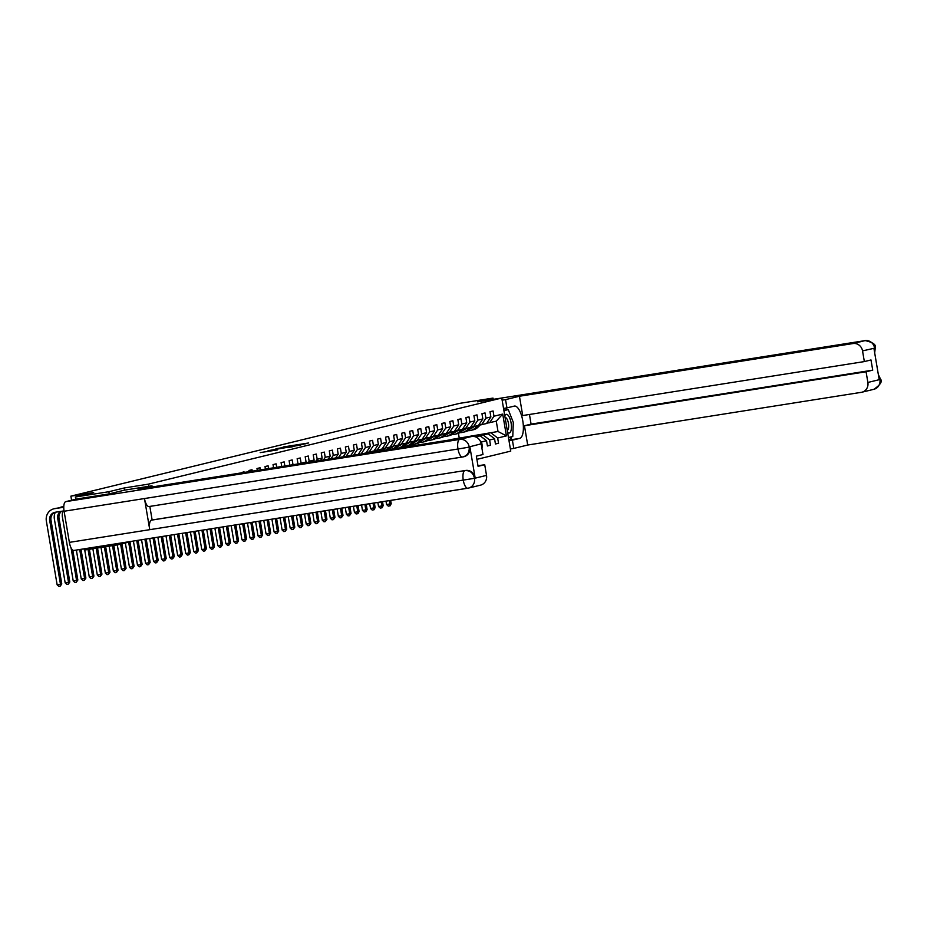 <?xml version="1.0" encoding="UTF-8"?>
<svg xmlns="http://www.w3.org/2000/svg" width="927" height="927" viewBox="0 0 927 927"><rect width="100%" height="100%" fill="white"/><g stroke="black" fill="none" stroke-linecap="round" stroke-linejoin="round"><path stroke-width="1.39" d="M308.679 442.967L283.592 446.918L308.679 442.967M277.312 449.896L260.197 452.619L277.324 449.931M529.456 414.485L531.078 424.114L872.724 370.151L870.998 359.954L864.346 361.576L862.539 350.893A8.737 8.134 -103.7 0 0 853.049 343.546L865.076 340.615L493.222 399.352L493.013 398.089L459.514 403.384L441.229 407.845L418.459 411.437L70.881 496.142L71.576 500.221M124.577 490.128L124.218 487.973L108.865 491.716L75.377 496.999L93.662 492.55L70.881 496.142M124.218 487.973L148.332 484.161L501.774 398.019L510.754 451.113L476.895 459.363M493.013 398.089L477.66 401.831L501.774 398.019M300.487 444.937L307.463 443.233L275.922 448.784L300.487 444.937M300.418 445.064L268.054 450.707L300.418 445.064M117.636 543.535L117.845 544.798L84.357 550.093L84.137 548.83M75.747 499.213L75.377 496.999M108.865 491.716L109.235 493.859M148.702 486.316L148.332 484.161M235.968 473.72L234.925 473.894M240.985 472.932L243.986 471.681L244.114 472.434M249.131 471.646L248.934 470.476L252.028 469.722L252.271 471.148M257.277 470.36L256.976 468.517L260.058 467.764L260.417 469.862M265.435 469.074L265.006 466.559L268.1 465.806L268.563 468.575M273.581 467.787L273.036 464.601L276.13 463.848L276.709 467.289M281.727 466.501L281.078 462.643L284.172 461.889L284.867 466.003M289.873 465.203L289.108 460.684L292.202 459.931L293.013 464.717M298.03 463.917L297.15 458.726L300.232 457.973L301.124 463.21L306.072 462.005L305.18 456.768L308.274 456.014L309.154 461.252L314.102 460.047L313.222 454.809L316.304 454.056L317.196 459.294L322.132 458.089L321.252 452.851L324.346 452.098L325.226 457.335L330.174 456.13L329.282 450.893L332.376 450.14L333.268 455.377L338.204 454.172L337.324 448.935L340.418 448.181L341.298 453.419L346.246 452.214L345.354 446.976L348.448 446.223L349.328 451.461L354.276 450.255L353.396 445.018L356.478 444.265L357.37 449.502L362.318 448.297L361.426 443.06L364.52 442.306L365.4 447.544L370.348 446.339L369.467 441.101L372.55 440.348L373.442 445.586L378.39 444.381L377.498 439.143L380.591 438.39L381.472 443.627L386.42 442.422L385.528 437.185L388.622 436.432L389.514 441.669L394.45 440.464L393.569 435.226L396.663 434.473L397.544 439.711L402.492 438.506L401.6 433.268L404.693 432.515L405.586 437.753L410.522 436.547L409.641 431.31L412.724 430.557L413.616 435.794L418.564 434.589L417.671 429.352L420.765 428.598L421.646 433.836L426.594 432.631L425.713 427.393L428.795 426.64L429.688 431.878L434.636 430.673L433.743 425.435L436.837 424.682L437.718 429.919L442.666 428.714L441.785 423.477L444.867 422.724L445.76 427.961L450.696 426.756L449.815 421.518L452.909 420.765L453.79 426.003L458.738 424.798L457.845 419.56L460.939 418.807L461.831 424.045L466.768 422.839L465.887 417.602L468.981 416.849L469.862 422.086L474.809 420.881L473.917 415.644L477.011 414.89L477.892 420.128L482.84 418.923L481.959 413.685L485.041 412.932L485.933 418.17L490.881 416.965L489.989 411.727L493.083 410.974L493.964 416.211L502.724 414.079L506.409 435.887L497.66 438.019L498.541 443.257L495.447 444.01L494.566 438.772L489.618 439.977L490.51 445.215L487.417 445.968L486.524 440.731L481.588 441.936L482.469 447.173L481.773 447.347M306.072 462.005L305.586 462.724M309.154 461.252L308.482 462.272M314.102 460.047L313.106 461.542M317.196 459.294L316.003 461.078M322.132 458.089L320.626 460.348M325.226 457.335L323.523 459.896M330.174 456.13L328.146 459.166M333.268 455.377L331.043 458.703M338.204 454.172L335.678 457.973M341.298 453.419L338.564 457.521M346.246 452.214L343.199 456.791M349.328 451.461L346.084 456.327M354.276 450.255L350.719 455.597M357.37 449.502L353.616 455.145M362.318 448.297L358.239 454.415M370.348 446.339L365.956 452.921L362.851 453.685M365.4 447.544L361.136 453.952M366.153 452.631L373.998 450.962L378.39 444.381M373.442 445.586L369.05 452.167M374.195 450.673L382.028 449.004L386.42 442.422M381.472 443.627L377.08 450.209M382.225 448.714L390.07 447.046L394.45 440.464M389.514 441.669L385.122 448.251M390.267 446.756L398.1 445.087L402.492 438.506M397.544 439.711L393.152 446.293M398.297 444.798L406.142 443.129L410.522 436.547M405.586 437.753L401.194 444.334M406.339 442.839L414.172 441.171L418.564 434.589M413.616 435.794L409.224 442.376M414.369 440.881L422.202 439.213L426.594 432.631M421.646 433.836L417.266 440.418M422.399 438.923L430.244 437.254L434.636 430.673M429.688 431.878L425.296 438.459M430.441 436.965L438.274 435.296L442.666 428.714M437.718 429.919L433.338 436.501M438.471 435.006L446.316 433.338L450.696 426.756M445.76 427.961L441.368 434.543M446.513 433.048L454.346 431.379L458.738 424.798M453.79 426.003L449.398 432.585M454.543 431.09L462.388 429.421L466.768 422.839M461.831 424.045L457.44 430.626M462.585 429.131L470.418 427.463L474.809 420.881M469.862 422.086L465.47 428.668M475.713 436.93L480.198 435.841L474.925 436.675M470.615 427.173L478.448 425.505L482.84 418.923M480.105 440.8L481.588 441.936M480.198 435.841L486.524 440.731M477.892 420.128L473.512 426.71M471.959 436.455L488.239 433.882L474.23 436.513M478.645 425.215L486.49 423.546L490.881 416.965M483.291 435.087L489.618 439.977M488.239 433.882L494.566 438.772M485.933 418.17L481.542 424.751M502.724 414.079L496.269 421.171L498.019 431.495L452.469 439.271L498.019 431.495L506.409 435.887M486.687 423.257L496.269 421.171M491.322 433.129L497.66 438.019M493.964 416.211L489.583 422.793M117.845 544.798L132.932 541.125M459.166 437.637L458.436 433.338M452.469 439.271L451.182 439.734M452.492 439.41L462.561 437.926M462.55 437.822L461.229 438.147M495.412 443.755L498.541 443.257M487.37 445.713L490.51 445.215M481.762 447.289L482.469 447.173M305.875 443.581L282.225 447.428L305.91 443.732M292.086 446.629L285.69 447.614L292.132 446.93M474.01 426.594A9.247 8.61 76.3 0 1 470.638 428.483M477.556 425.725L475.377 427.857A11.136 10.371 76.3 0 1 470.835 430.383A11.136 10.371 76.3 0 1 468.008 430.649M464.346 429.734A11.136 10.371 76.3 0 1 463.674 429.398M480.279 424.96L477.95 427.231A11.136 10.371 76.3 0 1 473.419 429.757L472.434 430.001A11.136 10.371 -103.7 0 0 476.976 427.463L479.398 425.099M471.658 428.123A9.247 8.61 76.3 0 1 470.986 428.147M478.853 425.18L476.351 427.614A11.136 10.371 76.3 0 1 471.82 430.151L470.835 430.383M389.363 500.615L389.931 503.987L391.217 503.674L390.661 500.406M391.217 503.674L390.14 505.794L388.286 506.13L386.582 504.52L386.003 501.148M386.582 504.52L389.931 503.987L389.63 505.91M507.579 432.341A9.467 3.441 81 0 0 511.426 427.486A9.467 3.441 81 0 0 508.042 415.215A9.467 3.441 81 0 0 504.786 415.817M507.243 430.337A6.477 2.352 81 0 0 508.645 425.053A6.477 2.352 81 0 0 506.362 418.147A6.477 2.352 81 0 0 505.145 417.556A6.477 2.352 81 0 0 505.088 417.567M503.917 410.673L508.251 409.607L513.303 422.353L512.782 436.443L508.459 437.498M503.859 410.302L508.251 409.607M511.843 436.675A16.373 5.944 81 0 1 509.132 440.058L519.711 438.39A16.373 5.944 81 0 0 522.816 421.078A16.373 5.944 81 0 0 514.427 406.072A16.373 5.944 81 0 0 514.253 406.107L506.942 407.88L505.539 399.63L519.444 396.246L853.049 343.546M519.711 438.39L512.399 440.163L513.79 448.413L527.695 445.03L524.439 425.736L866.073 371.762L867.881 382.457L879.908 379.525L879.155 379.34L873.941 348.482L874.682 348.146L862.539 350.893M531.078 424.114L524.439 425.736M864.346 361.576L522.712 415.539L519.444 396.246M503.535 408.425L506.942 407.88M502.144 400.174L505.539 399.63M510.395 448.958L513.79 448.413M508.993 440.707L512.399 440.163M527.695 445.03L861.299 392.33A8.737 8.134 -103.7 0 0 861.913 392.214A8.737 8.134 -103.7 0 0 867.881 382.457M872.724 370.151L866.073 371.762M507.382 409.746A16.373 5.944 81 0 0 505.551 408.1M507.092 409.792L503.825 410.128M508.506 437.822L511.623 436.721M508.459 437.556L511.611 437.057M878.553 375.748L879.85 379.166M878.356 374.624L880.523 379.108L879.966 379.352M874.567 347.961A8.737 8.134 76.3 0 0 865.076 340.615A8.957 3.256 -99 0 1 865.169 340.603C873.072 342.376 876.432 344.809 875.25 347.926L874.682 348.158M462.446 457.023L149.131 506.513A8.957 3.256 -99 0 1 149.038 506.536A8.957 3.256 -99 0 1 144.485 498.541L64.102 511.24A8.957 3.256 -99 0 1 65.771 501.634L76.257 499.085L109.073 493.906L124.531 490.14L151.993 485.794L152.19 486.953M151.993 485.794L138.088 489.189L471.692 436.49A8.737 8.134 76.3 0 1 481.183 443.824L482.99 454.52L476.351 456.142L478.065 466.327L484.717 464.705L486.524 475.389A8.737 8.134 76.3 0 1 480.557 485.145L468.529 488.077A8.737 8.134 -103.7 0 0 474.497 478.32L486.524 475.389M467.718 488.239L74.021 550.418A8.957 3.256 -99 0 1 73.928 550.441A8.957 3.256 -99 0 1 69.363 542.376L149.745 529.676A8.957 3.256 -99 0 1 151.437 520.151L465.632 470.452A8.737 8.134 76.3 0 1 475.134 477.799L469.908 446.953A8.737 8.134 76.3 0 1 463.94 456.71A8.737 8.134 76.3 0 1 463.593 456.779M64.102 511.24L69.363 542.376M463.94 456.71L462.631 456.999A8.957 3.256 -99 0 1 462.538 457.011A8.957 3.256 -99 0 1 457.984 449.016L144.485 498.541L149.745 529.676L474.497 478.32M484.717 464.705L477.973 465.771M149.838 506.409L152.132 519.977L465.632 470.452M152.132 519.977L151.437 520.151M462.631 456.999C467.301 455.806 469.491 452.515 469.213 447.115L469.908 446.953M65.771 501.634L459.665 439.421A8.957 3.256 -99 0 0 457.984 449.016L469.213 447.115M465.968 428.552A9.247 8.61 76.3 0 1 462.596 430.441M469.525 427.683L467.335 429.815A11.136 10.371 76.3 0 1 462.805 432.341A11.136 10.371 76.3 0 1 459.977 432.608M456.304 431.692A11.136 10.371 76.3 0 1 455.644 431.356M472.249 426.918L469.919 429.189A11.136 10.371 76.3 0 1 465.377 431.715L464.404 431.959A11.136 10.371 -103.7 0 0 468.935 429.421L471.368 427.057M463.616 430.082A9.247 8.61 76.3 0 1 462.944 430.105M470.812 427.138L468.32 429.572A11.136 10.371 76.3 0 1 463.778 432.109L462.805 432.341M381.206 501.901L381.889 505.945L383.175 505.632L382.515 501.692M383.175 505.632L382.109 507.753L380.255 508.089L378.54 506.478L377.857 502.434M378.54 506.478L381.889 505.945L381.588 507.869M457.938 430.51A9.247 8.61 76.3 0 1 454.566 432.399A9.247 8.61 -103.7 0 0 454.809 432.33M461.484 429.641L459.305 431.773A11.136 10.371 76.3 0 1 454.763 434.299A11.136 10.371 76.3 0 1 451.936 434.566M448.274 433.651A11.136 10.371 76.3 0 1 447.602 433.315M464.207 428.877L461.878 431.148A11.136 10.371 76.3 0 1 457.347 433.674L456.362 433.917A11.136 10.371 -103.7 0 0 460.904 431.379L463.338 429.016M455.586 432.04A9.247 8.61 76.3 0 1 454.914 432.063M462.782 429.097L460.29 431.53A11.136 10.371 76.3 0 1 455.748 434.068L454.763 434.299M373.06 503.187L373.859 507.903L375.145 507.59L374.369 502.979M375.145 507.59L374.068 509.711L372.214 510.047L370.51 508.436L369.711 503.72M370.51 508.436L373.859 507.903L373.558 509.827M449.896 432.469A9.247 8.61 76.3 0 1 446.536 434.357M453.454 431.6L451.275 433.732A11.136 10.371 76.3 0 1 446.733 436.258A11.136 10.371 76.3 0 1 443.906 436.524M440.232 435.609A11.136 10.371 76.3 0 1 439.572 435.273M456.177 430.835L453.848 433.106A11.136 10.371 76.3 0 1 449.305 435.632L448.332 435.875A11.136 10.371 -103.7 0 0 452.863 433.338L455.296 430.974M447.544 433.998A9.247 8.61 76.3 0 1 446.872 434.021M454.74 431.055L452.249 433.488A11.136 10.371 76.3 0 1 447.706 436.026L446.733 436.258M364.914 504.473L365.817 509.862L367.115 509.549L366.223 504.276M367.115 509.549L366.038 511.669L364.184 512.005L362.469 510.395L361.565 505.006M362.469 510.395L365.817 509.862L365.516 511.785M441.866 434.427A9.247 8.61 76.3 0 1 438.494 436.316M445.412 433.558L443.233 435.69A11.136 10.371 76.3 0 1 438.703 438.216A11.136 10.371 76.3 0 1 435.864 438.483M432.202 437.567A11.136 10.371 76.3 0 1 431.53 437.231M448.135 432.793L445.806 435.064A11.136 10.371 76.3 0 1 441.275 437.59L440.29 437.834A11.136 10.371 -103.7 0 0 444.833 435.296L447.266 432.932M439.514 435.957A9.247 8.61 76.3 0 1 438.842 435.98M446.71 433.013L444.218 435.447A11.136 10.371 76.3 0 1 439.676 437.984L438.703 438.216M356.768 505.76L357.787 511.82L359.073 511.507L358.065 505.563M359.073 511.507L357.996 513.628L356.142 513.964L354.438 512.341L353.419 506.293M354.438 512.341L357.787 511.82L357.486 513.743M433.824 436.385A9.247 8.61 76.3 0 1 430.464 438.274M437.382 435.516L435.203 437.648A11.136 10.371 76.3 0 1 430.661 440.174A11.136 10.371 76.3 0 1 427.834 440.441M424.16 439.525A11.136 10.371 76.3 0 1 423.5 439.189M440.105 434.751L437.776 437.023A11.136 10.371 76.3 0 1 433.233 439.549L432.26 439.792A11.136 10.371 -103.7 0 0 436.802 437.254L439.224 434.89M431.472 437.915A9.247 8.61 76.3 0 1 430.8 437.938M438.68 434.972L436.177 437.405A11.136 10.371 76.3 0 1 431.646 439.943L430.661 440.174M348.61 507.057L349.757 513.778L351.043 513.465L349.919 506.849M351.043 513.465L349.444 515.702L348.112 515.922L346.397 514.3L345.261 507.579M346.397 514.3L349.757 513.778L349.444 515.702M425.794 438.344A9.247 8.61 76.3 0 1 422.422 440.232M429.34 437.474L427.162 439.607A11.136 10.371 76.3 0 1 422.631 442.133A11.136 10.371 76.3 0 1 419.804 442.399M416.13 441.484A11.136 10.371 76.3 0 1 415.458 441.148M432.063 436.71L429.746 438.981A11.136 10.371 76.3 0 1 425.203 441.507L424.23 441.75A11.136 10.371 -103.7 0 0 428.761 439.213L431.194 436.849M423.442 439.873A9.247 8.61 76.3 0 1 422.77 439.896M430.638 436.93L428.147 439.363A11.136 10.371 76.3 0 1 423.604 441.901L422.631 442.133M340.464 508.344L341.715 515.736L343.002 515.424L341.773 508.135M343.002 515.424L341.414 517.66L340.07 517.88L338.367 516.258L337.115 508.865M338.367 516.258L341.715 515.736L341.414 517.66M417.764 440.302A9.247 8.61 76.3 0 1 414.392 442.191M421.31 439.433L419.131 441.565A11.136 10.371 76.3 0 1 414.589 444.091A11.136 10.371 76.3 0 1 411.762 444.357M408.1 443.442A11.136 10.371 76.3 0 1 407.428 443.106M424.033 438.668L421.704 440.939A11.136 10.371 76.3 0 1 417.173 443.465L416.188 443.709A11.136 10.371 -103.7 0 0 420.731 441.171L423.152 438.807M415.412 441.831A9.247 8.61 76.3 0 1 414.728 441.855M422.608 438.888L420.105 441.322A11.136 10.371 76.3 0 1 415.574 443.859L414.589 444.091M332.318 509.63L333.685 517.695L334.971 517.382L333.627 509.421M334.971 517.382L333.384 519.618L332.04 519.838L330.336 518.216L328.969 510.151M330.336 518.216L333.685 517.695L333.384 519.618M409.722 442.26A9.247 8.61 76.3 0 1 406.35 444.149M413.28 441.391L411.09 443.523A11.136 10.371 76.3 0 1 406.559 446.049A11.136 10.371 76.3 0 1 403.732 446.316M400.058 445.4A11.136 10.371 76.3 0 1 399.386 445.064M416.003 440.626L413.674 442.897A11.136 10.371 76.3 0 1 409.131 445.423L408.158 445.667A11.136 10.371 -103.7 0 0 412.689 443.129L415.122 440.754M407.37 443.79A9.247 8.61 76.3 0 1 406.698 443.813M414.566 440.846L412.075 443.28A11.136 10.371 76.3 0 1 407.532 445.817L406.559 446.049M324.172 510.916L325.644 519.653L326.93 519.34L325.47 510.707M326.93 519.34L325.342 521.577L323.998 521.797L322.295 520.174L320.823 511.437M322.295 520.174L325.644 519.653L325.342 521.577M401.692 444.218A9.247 8.61 76.3 0 1 398.32 446.107M405.238 443.349L403.06 445.481A11.136 10.371 76.3 0 1 398.517 448.008A11.136 10.371 76.3 0 1 395.69 448.274M392.028 447.359A11.136 10.371 76.3 0 1 391.356 447.023M407.961 442.585L405.632 444.856A11.136 10.371 76.3 0 1 401.101 447.382L400.116 447.625A11.136 10.371 -103.7 0 0 404.659 445.087L407.092 442.712M399.34 445.748A9.247 8.61 76.3 0 1 398.668 445.771M406.536 442.805L404.033 445.238A11.136 10.371 76.3 0 1 399.502 447.776L398.517 448.008M316.014 512.202L317.613 521.611L318.9 521.298L317.324 511.994M318.9 521.298L317.312 523.535L315.968 523.755L314.265 522.133L312.666 512.735M314.265 522.133L317.613 521.611L317.312 523.535M393.651 446.177A9.247 8.61 76.3 0 1 390.29 448.065M397.208 445.308L395.029 447.44A11.136 10.371 76.3 0 1 393.118 448.9M383.987 449.317A11.136 10.371 76.3 0 1 383.326 448.981M399.931 444.543L397.602 446.814A11.136 10.371 76.3 0 1 395.122 448.587M391.298 447.706A9.247 8.61 76.3 0 1 390.626 447.729M398.494 444.763L396.003 447.196A11.136 10.371 76.3 0 1 393.894 448.784M394.369 448.703A11.136 10.371 -103.7 0 0 396.617 447.046L399.05 444.67M307.868 513.488L309.572 523.57L310.869 523.257L309.178 513.28M310.869 523.257L309.27 525.493L307.938 525.713L306.223 524.091L304.519 514.021M306.223 524.091L309.572 523.57L309.27 525.493M385.62 448.135A9.247 8.61 76.3 0 1 382.248 450.024A9.247 8.61 -103.7 0 0 382.492 449.954M389.166 447.266L386.988 449.398A11.136 10.371 76.3 0 1 386.35 449.966M375.956 451.275A11.136 10.371 76.3 0 1 375.284 450.939M391.889 446.501L389.56 448.772A11.136 10.371 76.3 0 1 388.575 449.618M383.268 449.665A9.247 8.61 76.3 0 1 382.596 449.688M390.464 446.721L387.973 449.155A11.136 10.371 76.3 0 1 387.196 449.838M387.729 449.746A11.136 10.371 -103.7 0 0 388.587 449.004L391.02 446.629M299.722 514.775L301.542 525.528L302.828 525.215L301.032 514.566M302.828 525.215L301.24 527.451L299.896 527.672L298.193 526.049L296.373 515.308M298.193 526.049L301.542 525.528L301.24 527.451M377.579 450.093A9.247 8.61 76.3 0 1 374.809 451.797M381.136 449.224L379.224 451.101M383.859 448.459L381.484 450.742M375.226 451.623A9.247 8.61 76.3 0 1 374.554 451.646M374.496 451.843A9.247 8.61 76.3 0 1 374.346 451.855L375.817 450.418M382.434 448.68L380.093 450.962M380.649 450.87L382.978 448.587M291.576 516.061L293.511 527.486L294.798 527.173L292.874 515.852M294.798 527.173L293.199 529.41L291.866 529.63L290.151 528.008L288.227 516.594M290.151 528.008L293.511 527.486L293.199 529.41M369.549 452.052A9.247 8.61 76.3 0 1 368.668 452.758M373.094 451.182L372.028 452.237M374.392 450.638L372.897 452.098M373.454 452.005L374.948 450.545M283.43 517.347L285.47 529.444L286.756 529.132L284.728 517.139M286.756 529.132L285.168 531.368L283.824 531.588L282.121 529.966L280.081 517.88M282.121 529.966L285.47 529.444L285.168 531.368M367.787 452.376L367.138 453.002M366.362 452.596L365.713 453.233M366.258 453.141L366.907 452.503M275.273 518.633L277.44 531.403L278.726 531.09L276.582 518.425M278.726 531.09L277.127 533.326L275.794 533.546L274.091 531.924L271.924 519.166M274.091 531.924L277.44 531.403L277.127 533.326M267.127 519.92L269.398 533.361L270.684 533.048L268.436 519.723M270.684 533.048L269.097 535.285L267.752 535.505L266.049 533.882L263.778 520.453M266.049 533.882L269.398 533.361L269.097 535.285M258.981 521.206L261.368 535.319L262.654 535.006L260.29 521.009M262.654 535.006L261.066 537.243L259.722 537.463L258.019 535.841L255.632 521.739M258.019 535.841L261.368 535.319L261.066 537.243M250.835 522.504L253.326 537.278L254.612 536.965L252.132 522.295M254.612 536.965L253.025 539.201L251.692 539.421L249.977 537.799L247.486 523.025M249.977 537.799L253.326 537.278L253.025 539.201M242.677 523.79L245.296 539.236L246.582 538.923L243.986 523.581M246.582 538.923L244.995 541.159L243.65 541.38L241.947 539.757L239.328 524.311M241.947 539.757L245.296 539.236L244.995 541.159M234.531 525.076L237.254 541.194L238.552 540.881L235.84 524.867M238.552 540.881L236.953 543.118L235.62 543.338L233.905 541.716L231.182 525.597M233.905 541.716L237.254 541.194L236.953 543.118M226.385 526.362L229.224 543.152L230.51 542.84L227.694 526.154M230.51 542.84L228.923 545.076L227.578 545.296L225.875 543.674L223.036 526.884M225.875 543.674L229.224 543.152L228.923 545.076M218.239 527.648L221.194 545.111L222.48 544.798L219.537 527.44M222.48 544.798L220.881 547.034L219.548 547.254L217.845 545.632L214.89 528.17M217.845 545.632L221.194 545.111L220.881 547.034M210.093 528.935L213.152 547.069L214.438 546.756L211.391 528.726M214.438 546.756L212.851 548.993L211.507 549.213L209.803 547.59L206.733 529.468M209.803 547.59L213.152 547.069L212.851 548.993M201.935 530.221L205.122 549.027L206.408 548.714L203.245 530.012M206.408 548.714L204.821 550.951L203.476 551.171L201.773 549.549L198.587 530.754M201.773 549.549L205.122 549.027L204.821 550.951M193.789 531.507L197.08 550.986L198.366 550.673L195.099 531.298M198.366 550.673L196.779 552.909L195.446 553.118L193.731 551.507L190.441 532.04M193.731 551.507L197.08 550.986L196.779 552.909M185.643 532.793L189.05 552.944L190.336 552.631L186.953 532.585M190.336 552.631L188.749 554.867L187.405 555.076L185.701 553.465L182.295 533.326M185.701 553.465L189.05 552.944L188.749 554.867M177.497 534.079L181.008 554.902L182.306 554.589L178.795 533.871M182.306 554.589L180.707 556.826L179.375 557.034L177.66 555.424L174.149 534.612M177.66 555.424L181.008 554.902L180.707 556.826M169.34 535.366L172.978 556.86L174.264 556.548L170.649 535.169M174.264 556.548L172.677 558.784L171.333 558.993L169.629 557.382L165.991 535.899M169.629 557.382L172.978 556.86L172.677 558.784M161.194 536.652L164.948 558.819L166.234 558.506L162.503 536.455M166.234 558.506L164.635 560.742L163.303 560.951L161.599 559.34L157.845 537.185M161.599 559.34L164.948 558.819L164.635 560.742M153.048 537.938L156.906 560.777L158.193 560.464L154.357 537.741M158.193 560.464L156.605 562.701L155.261 562.909L153.558 561.298L149.699 538.471M153.558 561.298L156.906 560.777L156.605 562.701M144.902 539.236L148.876 562.735L150.162 562.422L146.199 539.027M150.162 562.422L148.575 564.659L147.231 564.867L145.527 563.257L141.553 539.757M145.527 563.257L148.876 562.735L148.575 564.659M136.744 540.522L140.834 564.694L142.121 564.381L138.053 540.314M142.121 564.381L140.533 566.617L139.201 566.826L137.486 565.215L133.395 541.044M137.486 565.215L140.834 564.694L140.533 566.617M128.656 542.168L132.804 566.652L134.091 566.339L129.954 541.843M134.091 566.339L132.503 568.575L131.159 568.784L129.456 567.173L125.354 542.967M129.456 567.173L132.804 566.652L132.503 568.575M120.626 544.126L124.763 568.61L126.06 568.297L121.912 543.801M126.06 568.297L124.461 570.534L123.129 570.742L121.414 569.132L117.312 544.879M121.414 569.132L124.763 568.61L124.461 570.534M112.515 545.644L116.732 570.568L118.019 570.256L113.824 545.435M118.019 570.256L116.431 572.492L115.087 572.701L113.384 571.09L109.166 546.165M113.384 571.09L116.732 570.568L116.431 572.492M104.369 546.93L108.702 572.527L109.989 572.214L105.678 546.721M109.989 572.214L108.389 574.45L107.057 574.659L105.354 573.048L101.02 547.451M105.354 573.048L108.702 572.527L108.389 574.45M96.223 548.216L100.661 574.485L101.947 574.172L97.52 548.008M101.947 574.172L100.359 576.409L99.015 576.617L97.312 575.007L92.874 548.738M97.312 575.007L100.661 574.485L100.359 576.409M88.065 549.502L92.63 576.443L93.917 576.13L89.374 549.294M93.917 576.13L92.329 578.367L90.985 578.575L89.282 576.965L84.716 550.035M89.282 576.965L92.63 576.443L92.329 578.367M79.71 549.526L84.589 578.402L85.875 578.089L81.02 549.317M85.875 578.089L84.287 580.325L82.943 580.534L81.24 578.923L76.362 550.059M81.24 578.923L84.589 578.402L84.287 580.325M71.055 547.857L76.559 580.36L77.845 580.047L72.781 550.105M77.845 580.047L76.257 582.283L74.913 582.492L73.21 580.881L62.422 517.104A10.915 10.174 76.3 0 1 63.036 511.02M73.21 580.881L76.559 580.36L76.257 582.283M59.502 507.787A10.915 10.174 76.3 0 1 61.842 506.872A10.915 10.174 76.3 0 1 62.619 506.721L63.778 506.536M61.599 511.252A7.277 6.779 -103.7 0 0 59.027 518.228L69.815 581.994L68.517 582.318L68.216 584.242L66.883 584.45L65.168 582.84L54.38 519.062A10.915 10.174 76.3 0 1 55.33 512.237A7.277 6.779 -103.7 0 0 50.985 520.186L61.773 583.952L60.487 584.277L60.185 586.2L58.841 586.409L57.138 584.798L46.35 521.02A10.915 10.174 76.3 0 1 53.812 508.83A10.915 10.174 76.3 0 1 54.577 508.68L63.766 507.231M60.51 511.426A7.277 6.779 -103.7 0 0 57.729 518.541L68.517 582.318L65.168 582.84M69.815 581.994L68.216 584.242M61.842 506.872L63.14 506.559A10.915 10.174 76.3 0 1 63.789 506.42L62.619 506.721M53.812 508.83L55.099 508.517A10.915 10.174 76.3 0 1 55.863 508.367L63.766 507.115M64.033 510.87L55.18 512.26A7.277 6.779 -103.7 0 0 49.699 520.499L60.487 584.277L57.138 584.798M61.773 583.952L60.185 586.2M476.351 427.614L475.377 427.857M477.95 427.231L476.976 427.463M493.222 399.352L865.169 340.603A8.957 3.256 -99 0 1 865.308 340.591M880.523 379.108C882.562 381.414 880.372 384.809 873.941 389.282A8.737 8.134 -103.7 0 0 879.908 379.525M874.52 351.959L874.636 348.32M475.134 477.799L474.381 478.135M481.183 443.824L469.108 446.93M469.155 446.756A8.737 8.134 76.3 0 0 459.665 439.421L471.692 436.49M73.928 550.441L468.529 488.077A8.737 8.134 -103.7 0 1 467.915 488.205A8.957 3.256 -99 0 1 467.822 488.228A8.957 3.256 -99 0 1 463.257 480.151A8.957 3.256 -99 0 1 464.937 470.626C469.85 470.279 473.013 472.724 474.439 477.961M468.32 429.572L467.335 429.815M469.919 429.189L468.935 429.421M460.29 431.53L459.305 431.773M461.878 431.148L460.904 431.379M452.249 433.488L451.275 433.732M453.848 433.106L452.863 433.338M444.218 435.447L443.233 435.69M445.806 435.064L444.833 435.296M436.177 437.405L435.203 437.648M437.776 437.023L436.802 437.254M428.147 439.363L427.162 439.607M429.746 438.981L428.761 439.213M420.105 441.322L419.131 441.565M421.704 440.939L420.731 441.171M412.075 443.28L411.09 443.523M413.674 442.897L412.689 443.129M404.033 445.238L403.06 445.481M405.632 444.856L404.659 445.087M396.003 447.196L395.029 447.44M397.602 446.814L396.617 447.046M387.973 449.155L386.988 449.398M389.56 448.772L388.587 449.004M59.027 518.228L57.729 518.541M55.863 508.367L54.577 508.68M50.985 520.186L49.699 520.499M861.913 392.214L873.941 389.282M875.25 347.926L874.682 352.92M149.038 506.536L463.245 456.872"/></g></svg>
